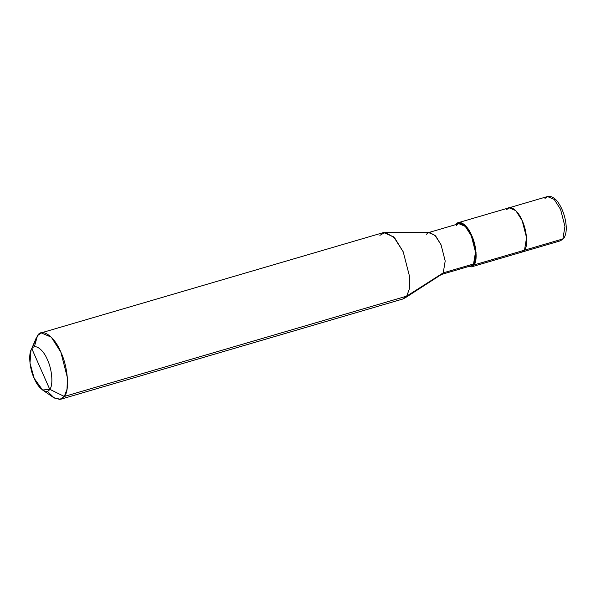 <?xml version="1.0" encoding="UTF-8"?>
<svg xmlns="http://www.w3.org/2000/svg" width="596" height="596" viewBox="0 0 596 596"><rect width="100%" height="100%" fill="white"/><g stroke="black" fill="none" stroke-linecap="round" stroke-linejoin="round"><path stroke-width="0.89" d="M547.456 196.546L509.073 207.795L515.831 210.664L522.178 220.639L526.559 237.685L524.495 250.186L468.389 266.576L471.54 266.859L522.044 252.056L524.495 250.186L522.044 252.056L560.426 240.814L563.861 238.251C566.751 233.565 567.027 226.517 564.695 217.108C563.175 211.431 561.022 206.596 558.228 202.61C556.627 199.891 551.665 195.19 547.456 196.546L554.213 199.422L560.568 209.39L564.948 226.443L562.877 238.944L563.861 238.251L562.877 238.944L518.967 251.81L524.495 250.186L526.559 237.685L522.178 220.639L515.831 210.664L509.073 207.795L506.622 209.665C509.498 204.16 518.058 210.202 522.178 220.639C526.901 230.25 528.168 246.498 524.495 250.186L562.877 238.944L564.948 226.443L560.568 209.39L554.213 199.422L547.456 196.546L545.005 198.416M471.54 266.859L473.991 264.989L476.055 252.488L471.674 235.435L465.32 225.467L458.57 222.591L456.119 224.461C458.995 218.963 467.547 224.997 471.674 235.435C476.39 245.045 477.664 261.301 473.991 264.989L473.544 263.976L443.238 272.856L406.688 296.145L64.308 396.467L49.736 389.3C46.861 394.798 38.308 388.763 34.181 378.318C29.465 368.708 28.191 352.459 31.864 348.772L49.736 389.3C53.416 385.612 52.143 369.356 47.427 359.746C43.299 349.308 34.739 343.274 31.864 348.772L37.496 335.682C41.809 327.428 54.646 336.487 60.837 352.147C67.914 366.562 69.821 390.939 64.308 396.467L67.02 389.21L67.408 377.715L60.837 352.147L51.308 337.187L41.176 332.881L37.496 335.682L34.315 346.902M41.176 332.881L383.556 232.559L393.688 236.865L403.216 251.825L409.787 277.393L409.4 288.889L406.688 296.145L409.4 288.889L409.787 277.393L403.216 251.825L394.716 237.968L385.247 232.321L429.664 232.433L435.661 236.001L441.04 244.785L445.197 260.981L443.238 272.856L445.197 260.981L441.04 244.785L435.005 235.308L428.591 232.582L458.89 223.701L465.305 226.428L471.347 235.904L475.504 252.101L473.544 263.976L473.991 264.989L524.495 250.186C528.168 246.498 526.901 230.25 522.178 220.639C518.058 210.202 509.498 204.16 506.622 209.665M468.292 265.511L473.544 263.976C477.038 260.467 475.824 245.03 471.347 235.904C467.428 225.981 459.293 220.252 456.566 225.474M428.591 232.582L426.259 234.355M385.247 232.321L379.875 235.36M30.962 350.426L36.14 338.163L31.864 348.772C34.739 343.274 43.299 349.308 47.427 359.746C52.143 369.356 53.416 385.612 49.736 389.3L31.864 348.772L30.962 350.426L29.986 363.12L34.181 378.318L42.562 390.015L49.736 389.3L64.308 396.467L406.688 296.145L443.238 272.856L473.544 263.976L471.212 265.749L440.906 274.629L443.238 272.856L441.897 274.175L404.565 298.238L406.688 296.145L403.008 298.954L60.628 399.275L64.308 396.467L59.786 399.454L53.536 397.539L42.562 390.015M47.285 391.17L54.288 398.024L60.628 399.275M509.073 207.795L458.57 222.591"/></g></svg>
